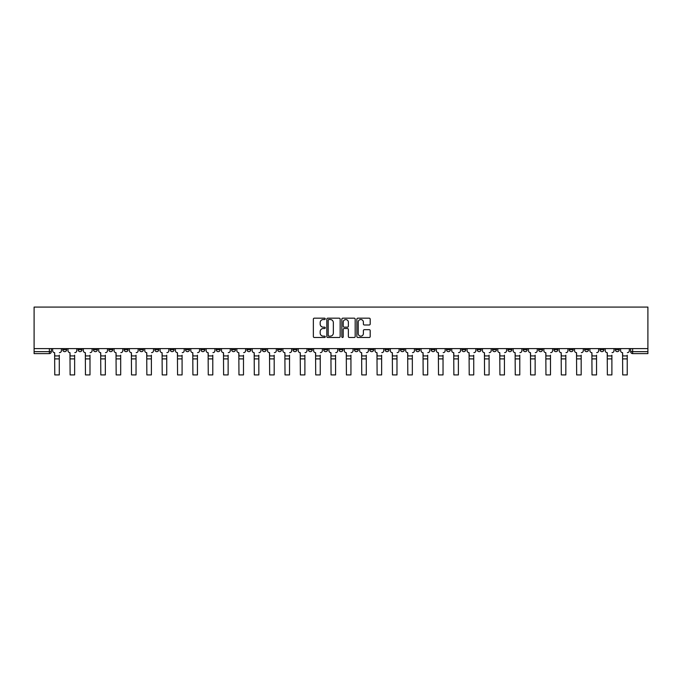 <?xml version="1.0" encoding="UTF-8"?>
<svg xmlns="http://www.w3.org/2000/svg" width="682" height="682" viewBox="0 0 682 682"><rect width="100%" height="100%" fill="white"/><g stroke="black" fill="none" stroke-linecap="round" stroke-linejoin="round"><path stroke-width="1.02" d="M325.254 318.861A0.673 0.673 0 0 0 324.581 318.179L314.317 318.179A0.963 0.963 0 0 0 313.353 319.15L313.353 336.533A0.963 0.963 0 0 0 314.317 337.496L324.581 337.496A0.673 0.673 0 0 0 325.254 336.823A0.673 0.673 0 0 0 324.581 336.149L323.251 336.149A3.095 3.095 0 0 1 320.165 333.055L320.165 331.605A3.095 3.095 0 0 1 323.251 328.519L324.581 328.519A0.673 0.673 0 0 0 325.254 327.837A0.673 0.673 0 0 0 324.581 327.164L323.251 327.164A3.095 3.095 0 0 1 320.165 324.069L320.165 322.62A3.095 3.095 0 0 1 323.251 319.534L324.581 319.534A0.673 0.673 0 0 0 325.254 318.861M569.282 348.604L569.282 349.687L573.212 349.687A1.969 1.969 0 0 1 571.252 351.648A1.969 1.969 0 0 1 569.282 349.687L569.282 348.604M477.178 348.604L477.178 349.687L481.117 349.687A1.969 1.969 0 0 1 479.148 351.648A1.969 1.969 0 0 1 477.178 349.687L477.178 348.604M461.833 348.604L461.833 349.687L465.763 349.687A1.969 1.969 0 0 1 463.803 351.648A1.969 1.969 0 0 1 461.833 349.687L461.833 348.604M369.729 348.604L369.729 349.687L373.668 349.687A1.969 1.969 0 0 1 371.699 351.648A1.969 1.969 0 0 1 369.729 349.687L369.729 348.604M354.384 348.604L354.384 349.687L358.314 349.687A1.969 1.969 0 0 1 356.354 351.648A1.969 1.969 0 0 1 354.384 349.687L354.384 348.604M339.031 348.604L339.031 349.687L342.969 349.687A1.969 1.969 0 0 1 341 351.648A1.969 1.969 0 0 1 339.031 349.687L339.031 348.604M308.332 348.604L308.332 349.687L312.271 349.687A1.969 1.969 0 0 1 310.301 351.648A1.969 1.969 0 0 1 308.332 349.687L308.332 348.604M277.634 349.687L277.634 348.604L277.634 349.687A1.969 1.969 0 0 0 279.603 351.648A1.969 1.969 0 0 1 277.634 349.687L281.572 349.687A1.969 1.969 0 0 1 279.603 351.648A1.969 1.969 0 0 0 281.572 349.687L281.572 348.604L281.572 349.687M262.28 349.687L262.28 348.604L262.28 349.687A1.969 1.969 0 0 0 264.249 351.648A1.969 1.969 0 0 1 262.28 349.687L266.219 349.687A1.969 1.969 0 0 1 264.249 351.648M246.935 349.687L246.935 348.604L246.935 349.687A1.969 1.969 0 0 0 248.904 351.648A1.969 1.969 0 0 1 246.935 349.687L250.865 349.687A1.969 1.969 0 0 1 248.904 351.648A1.969 1.969 0 0 0 250.865 349.687L250.865 348.604L250.865 349.687M231.582 348.604L231.582 349.687L235.52 349.687A1.969 1.969 0 0 1 233.551 351.648A1.969 1.969 0 0 1 231.582 349.687L231.582 348.604M216.237 348.604L216.237 349.687L220.167 349.687A1.969 1.969 0 0 1 218.197 351.648A1.969 1.969 0 0 1 216.237 349.687L216.237 348.604M200.883 348.604L200.883 349.687L204.822 349.687A1.969 1.969 0 0 1 202.852 351.648A1.969 1.969 0 0 1 200.883 349.687L200.883 348.604M185.53 349.687L185.53 348.604L185.53 349.687A1.969 1.969 0 0 0 187.499 351.648A1.969 1.969 0 0 1 185.53 349.687L189.468 349.687A1.969 1.969 0 0 1 187.499 351.648M154.831 349.687L154.831 348.604L154.831 349.687A1.969 1.969 0 0 0 156.8 351.648A1.969 1.969 0 0 1 154.831 349.687L158.77 349.687A1.969 1.969 0 0 1 156.8 351.648A1.969 1.969 0 0 0 158.77 349.687L158.77 348.604L158.77 349.687M139.486 349.687L139.486 348.604L139.486 349.687A1.969 1.969 0 0 0 141.447 351.648A1.969 1.969 0 0 1 139.486 349.687L143.416 349.687A1.969 1.969 0 0 1 141.447 351.648A1.969 1.969 0 0 0 143.416 349.687L143.416 348.604L143.416 349.687M124.133 349.687L124.133 348.604L124.133 349.687A1.969 1.969 0 0 0 126.102 351.648A1.969 1.969 0 0 1 124.133 349.687L128.071 349.687A1.969 1.969 0 0 1 126.102 351.648A1.969 1.969 0 0 0 128.071 349.687L128.071 348.604L128.071 349.687M108.788 349.687L108.788 348.604L108.788 349.687A1.969 1.969 0 0 0 110.748 351.648A1.969 1.969 0 0 1 108.788 349.687L112.718 349.687A1.969 1.969 0 0 1 110.748 351.648M93.434 348.604L93.434 349.687L97.373 349.687A1.969 1.969 0 0 1 95.403 351.648A1.969 1.969 0 0 1 93.434 349.687L93.434 348.604M78.08 349.687L78.08 348.604L78.08 349.687A1.969 1.969 0 0 0 80.05 351.648A1.969 1.969 0 0 1 78.08 349.687L82.019 349.687A1.969 1.969 0 0 1 80.05 351.648A1.969 1.969 0 0 0 82.019 349.687L82.019 348.604L82.019 349.687M369.226 324.99A0.963 0.963 0 0 0 370.19 324.027L370.19 319.15A0.963 0.963 0 0 0 369.226 318.179L357.828 318.179A0.963 0.963 0 0 0 356.865 319.15L356.865 336.533A0.963 0.963 0 0 0 357.828 337.496L369.226 337.496A0.963 0.963 0 0 0 370.19 336.533L370.19 330.642A0.963 0.963 0 0 0 369.226 329.67L364.35 329.67A0.963 0.963 0 0 0 363.387 330.642L363.387 333.566A2.583 2.583 0 0 1 360.804 336.149A2.583 2.583 0 0 1 358.212 333.566L358.212 322.117A2.583 2.583 0 0 1 360.804 319.534A2.583 2.583 0 0 1 363.387 322.117L363.387 324.027A0.963 0.963 0 0 0 364.35 324.99L369.226 324.99M647.9 348.604L34.1 348.604L34.1 307.079L647.9 307.079L647.9 353.617L632.649 353.617A1.969 1.969 0 0 1 630.679 351.648L647.9 351.648M340.156 319.15A0.963 0.963 0 0 0 339.193 318.179L327.795 318.179A0.963 0.963 0 0 0 326.823 319.15L326.823 336.533A0.963 0.963 0 0 0 327.795 337.496L339.193 337.496A0.963 0.963 0 0 0 340.156 336.533L340.156 319.15M342.807 318.179L354.205 318.179A0.963 0.963 0 0 1 355.177 319.15L355.177 336.533A0.963 0.963 0 0 1 354.205 337.496L349.329 337.496A0.963 0.963 0 0 1 348.366 336.533L348.366 329.483A0.963 0.963 0 0 0 347.402 328.519L344.163 328.519A0.963 0.963 0 0 0 343.199 329.483L343.199 336.823A0.673 0.673 0 0 1 342.517 337.496A0.673 0.673 0 0 1 341.844 336.823L341.844 319.15A0.963 0.963 0 0 1 342.807 318.179M630.679 348.604L630.679 351.648M51.321 348.604L51.321 351.648A1.969 1.969 0 0 1 49.351 353.617L34.1 353.617L34.1 351.648L51.321 351.648M34.1 348.604L34.1 351.648M619.265 348.604L619.265 349.687A1.969 1.969 0 0 1 617.295 351.648A1.969 1.969 0 0 1 615.334 349.687L619.265 349.687A1.969 1.969 0 0 1 617.295 351.648M615.334 348.604L615.334 349.687M603.92 348.604L603.92 349.687A1.969 1.969 0 0 1 601.95 351.648A1.969 1.969 0 0 1 599.981 349.687A1.969 1.969 0 0 0 601.95 351.648M599.981 348.604L599.981 349.687L603.92 349.687M588.566 348.604L588.566 349.687A1.969 1.969 0 0 1 586.597 351.648A1.969 1.969 0 0 1 584.627 349.687L588.566 349.687M584.627 348.604L584.627 349.687M573.212 348.604L573.212 349.687A1.969 1.969 0 0 1 571.252 351.648M557.867 348.604L557.867 349.687A1.969 1.969 0 0 1 555.898 351.648A1.969 1.969 0 0 1 553.929 349.687L557.867 349.687M553.929 348.604L553.929 349.687M542.514 348.604L542.514 349.687A1.969 1.969 0 0 1 540.553 351.648A1.969 1.969 0 0 1 538.584 349.687L542.514 349.687M538.584 348.604L538.584 349.687M527.169 348.604L527.169 349.687A1.969 1.969 0 0 1 525.2 351.648A1.969 1.969 0 0 1 523.23 349.687A1.969 1.969 0 0 0 525.2 351.648M523.23 348.604L523.23 349.687L527.169 349.687M511.815 348.604L511.815 349.687A1.969 1.969 0 0 1 509.846 351.648A1.969 1.969 0 0 1 507.885 349.687L511.815 349.687M507.885 348.604L507.885 349.687M496.47 348.604L496.47 349.687A1.969 1.969 0 0 1 494.501 351.648A1.969 1.969 0 0 1 492.532 349.687L496.47 349.687M492.532 348.604L492.532 349.687M481.117 348.604L481.117 349.687M465.763 348.604L465.763 349.687L465.763 348.604M450.418 348.604L450.418 349.687A1.969 1.969 0 0 1 448.449 351.648A1.969 1.969 0 0 1 446.48 349.687L450.418 349.687M446.48 348.604L446.48 349.687M435.065 348.604L435.065 349.687A1.969 1.969 0 0 1 433.096 351.648A1.969 1.969 0 0 1 431.135 349.687L435.065 349.687M431.135 348.604L431.135 349.687M419.72 348.604L419.72 349.687A1.969 1.969 0 0 1 417.751 351.648A1.969 1.969 0 0 1 415.781 349.687L419.72 349.687M415.781 348.604L415.781 349.687M404.366 348.604L404.366 349.687A1.969 1.969 0 0 1 402.397 351.648A1.969 1.969 0 0 1 400.428 349.687L404.366 349.687M400.428 348.604L400.428 349.687M389.021 348.604L389.021 349.687A1.969 1.969 0 0 1 387.052 351.648A1.969 1.969 0 0 1 385.083 349.687L389.021 349.687M385.083 348.604L385.083 349.687M373.668 348.604L373.668 349.687A1.969 1.969 0 0 1 371.699 351.648M358.314 348.604L358.314 349.687M342.969 349.687L342.969 348.604L342.969 349.687A1.969 1.969 0 0 1 341 351.648M327.616 348.604L327.616 349.687A1.969 1.969 0 0 1 325.646 351.648A1.969 1.969 0 0 1 323.686 349.687A1.969 1.969 0 0 0 325.646 351.648A1.969 1.969 0 0 0 327.616 349.687L323.686 349.687L323.686 348.604M312.271 349.687L312.271 348.604L312.271 349.687A1.969 1.969 0 0 1 310.301 351.648M296.917 348.604L296.917 349.687A1.969 1.969 0 0 1 294.948 351.648A1.969 1.969 0 0 1 292.979 349.687A1.969 1.969 0 0 0 294.948 351.648M292.979 348.604L292.979 349.687L296.917 349.687M266.219 348.604L266.219 349.687L266.219 348.604M235.52 349.687L235.52 348.604L235.52 349.687A1.969 1.969 0 0 1 233.551 351.648M220.167 349.687L220.167 348.604L220.167 349.687A1.969 1.969 0 0 1 218.197 351.648M204.822 349.687L204.822 348.604L204.822 349.687A1.969 1.969 0 0 1 202.852 351.648M189.468 348.604L189.468 349.687L189.468 348.604M174.115 349.687L174.115 348.604L174.115 349.687A1.969 1.969 0 0 1 172.154 351.648A1.969 1.969 0 0 1 170.185 349.687L174.115 349.687A1.969 1.969 0 0 1 172.154 351.648M170.185 348.604L170.185 349.687M112.718 348.604L112.718 349.687L112.718 348.604M97.373 349.687L97.373 348.604L97.373 349.687A1.969 1.969 0 0 1 95.403 351.648M66.666 349.687L66.666 348.604L66.666 349.687A1.969 1.969 0 0 1 64.705 351.648A1.969 1.969 0 0 1 62.735 349.687L66.666 349.687A1.969 1.969 0 0 1 64.705 351.648M62.735 348.604L62.735 349.687M328.852 319.534A0.673 0.673 0 0 0 328.178 320.208L328.178 335.467A0.673 0.673 0 0 0 328.852 336.149L330.258 336.149A3.095 3.095 0 0 0 333.345 333.055L333.345 322.62A3.095 3.095 0 0 0 330.258 319.534L328.852 319.534M348.366 322.168A2.583 2.583 0 0 0 345.783 319.585A2.583 2.583 0 0 0 343.199 322.168L343.199 326.201A0.963 0.963 0 0 0 344.163 327.164L347.402 327.164A0.963 0.963 0 0 0 348.366 326.201L348.366 322.168M59.291 358.885L54.765 358.885M52.65 350.667L52.65 348.604L52.65 350.667A1.969 1.969 0 0 0 54.62 352.637L54.765 355.194M54.62 352.637L54.765 374.921L59.291 374.921L59.291 355.194M61.406 350.667L61.406 348.604L61.406 350.667A1.969 1.969 0 0 1 59.436 352.637M59.291 374.921L54.765 374.921M74.636 358.885L70.11 358.885M67.995 350.667L67.995 348.604L67.995 350.667A1.969 1.969 0 0 0 69.965 352.637L70.11 355.194M69.965 352.637L70.11 374.921L74.636 374.921L74.636 355.194M76.759 350.667L76.759 348.604L76.759 350.667A1.969 1.969 0 0 1 74.79 352.637M89.99 358.885L85.463 358.885M83.349 350.667L83.349 348.604L83.349 350.667A1.969 1.969 0 0 0 85.318 352.637L85.463 355.194M85.318 352.637L85.463 374.921L89.99 374.921L89.99 355.194M92.104 350.667L92.104 348.604L92.104 350.667A1.969 1.969 0 0 1 90.135 352.637M74.636 374.921L70.11 374.921M89.99 374.921L85.463 374.921M105.343 358.885L100.817 358.885M98.694 350.667L98.694 348.604L98.694 350.667A1.969 1.969 0 0 0 100.663 352.637L100.817 355.194M100.663 352.637L100.817 374.921L105.343 374.921L105.343 355.194M107.458 350.667L107.458 348.604L107.458 350.667A1.969 1.969 0 0 1 105.488 352.637M120.688 358.885L116.162 358.885M114.047 350.667L114.047 348.604L114.047 350.667A1.969 1.969 0 0 0 116.017 352.637L116.162 355.194M116.017 352.637L116.162 374.921L120.688 374.921L120.688 355.194M122.803 350.667L122.803 348.604L122.803 350.667A1.969 1.969 0 0 1 120.833 352.637M136.042 358.885L131.515 358.885M129.401 350.667L129.401 348.604L129.401 350.667A1.969 1.969 0 0 0 131.362 352.637L131.515 355.194M131.362 352.637L131.515 374.921L136.042 374.921L136.042 355.194M138.156 350.667L138.156 348.604L138.156 350.667A1.969 1.969 0 0 1 136.187 352.637M105.343 374.921L100.817 374.921M120.688 374.921L116.162 374.921M136.042 374.921L131.515 374.921M151.387 358.885L146.86 358.885M144.746 350.667L144.746 348.604L144.746 350.667A1.969 1.969 0 0 0 146.715 352.637L146.86 355.194M146.715 352.637L146.86 374.921L151.387 374.921L151.387 355.194M153.501 350.667L153.501 348.604L153.501 350.667A1.969 1.969 0 0 1 151.54 352.637M151.387 374.921L146.86 374.921M166.74 358.885L162.214 358.885M160.1 350.667L160.1 348.604L160.1 350.667A1.969 1.969 0 0 0 162.069 352.637L162.214 355.194M162.069 352.637L162.214 374.921L166.74 374.921L166.74 355.194M168.855 350.667L168.855 348.604L168.855 350.667A1.969 1.969 0 0 1 166.885 352.637M166.74 374.921L162.214 374.921M182.085 358.885L177.559 358.885M175.445 350.667L175.445 348.604L175.445 350.667A1.969 1.969 0 0 0 177.414 352.637L177.559 355.194M177.414 352.637L177.559 374.921L182.085 374.921L182.085 355.194M184.208 350.667L184.208 348.604L184.208 350.667A1.969 1.969 0 0 1 182.239 352.637M182.085 374.921L177.559 374.921M197.439 358.885L192.912 358.885M190.798 350.667L190.798 348.604L190.798 350.667A1.969 1.969 0 0 0 192.767 352.637L192.912 355.194M192.767 352.637L192.912 374.921L197.439 374.921L197.439 355.194M199.553 350.667L199.553 348.604L199.553 350.667A1.969 1.969 0 0 1 197.584 352.637M197.439 374.921L192.912 374.921M212.793 358.885L208.266 358.885M206.143 350.667L206.143 348.604L206.143 350.667A1.969 1.969 0 0 0 208.112 352.637L208.266 355.194M208.112 352.637L208.266 374.921L212.793 374.921L212.793 355.194M214.907 350.667L214.907 348.604L214.907 350.667A1.969 1.969 0 0 1 212.937 352.637M212.793 374.921L208.266 374.921M228.138 358.885L223.611 358.885M221.497 350.667L221.497 348.604L221.497 350.667A1.969 1.969 0 0 0 223.466 352.637L223.611 355.194M223.466 352.637L223.611 374.921L228.138 374.921L228.138 355.194M230.252 350.667L230.252 348.604L230.252 350.667A1.969 1.969 0 0 1 228.282 352.637M228.138 374.921L223.611 374.921M243.491 358.885L238.964 358.885M236.85 350.667L236.85 348.604L236.85 350.667A1.969 1.969 0 0 0 238.811 352.637L238.964 355.194M238.811 352.637L238.964 374.921L243.491 374.921L243.491 355.194M245.605 350.667L245.605 348.604L245.605 350.667A1.969 1.969 0 0 1 243.636 352.637M243.491 374.921L238.964 374.921M258.836 358.885L254.309 358.885M252.195 350.667L252.195 348.604L252.195 350.667A1.969 1.969 0 0 0 254.164 352.637L254.309 355.194M254.164 352.637L254.309 374.921L258.836 374.921L258.836 355.194M260.95 350.667L260.95 348.604L260.95 350.667A1.969 1.969 0 0 1 258.99 352.637M258.836 374.921L254.309 374.921M274.19 358.885L269.663 358.885M267.549 350.667L267.549 348.604L267.549 350.667A1.969 1.969 0 0 0 269.518 352.637L269.663 355.194M269.518 352.637L269.663 374.921L274.19 374.921L274.19 355.194M276.304 350.667L276.304 348.604L276.304 350.667A1.969 1.969 0 0 1 274.335 352.637M274.19 374.921L269.663 374.921M289.535 358.885L285.016 358.885M282.894 350.667L282.894 348.604L282.894 350.667A1.969 1.969 0 0 0 284.863 352.637L285.016 355.194M284.863 352.637L285.016 374.921L289.535 374.921L289.535 355.194M291.657 350.667L291.657 348.604L291.657 350.667A1.969 1.969 0 0 1 289.688 352.637M289.535 374.921L285.016 374.921M304.888 358.885L300.361 358.885M298.247 350.667L298.247 348.604L298.247 350.667A1.969 1.969 0 0 0 300.216 352.637L300.361 355.194M300.216 352.637L300.361 374.921L304.888 374.921L304.888 355.194M307.002 350.667L307.002 348.604L307.002 350.667A1.969 1.969 0 0 1 305.033 352.637M304.888 374.921L300.361 374.921M320.242 358.885L315.715 358.885M313.601 350.667L313.601 348.604L313.601 350.667A1.969 1.969 0 0 0 315.561 352.637L315.715 355.194M315.561 352.637L315.715 374.921L320.242 374.921L320.242 355.194M322.356 350.667L322.356 348.604L322.356 350.667A1.969 1.969 0 0 1 320.387 352.637M320.242 374.921L315.715 374.921M335.587 358.885L331.06 358.885M328.946 350.667L328.946 348.604L328.946 350.667A1.969 1.969 0 0 0 330.915 352.637L331.06 355.194M330.915 352.637L331.06 374.921L335.587 374.921L335.587 355.194M337.701 350.667L337.701 348.604L337.701 350.667A1.969 1.969 0 0 1 335.732 352.637M335.587 374.921L331.06 374.921M350.94 358.885L346.413 358.885M344.299 350.667L344.299 348.604L344.299 350.667A1.969 1.969 0 0 0 346.268 352.637L346.413 355.194M346.268 352.637L346.413 374.921L350.94 374.921L350.94 355.194M353.054 350.667L353.054 348.604L353.054 350.667A1.969 1.969 0 0 1 351.085 352.637M350.94 374.921L346.413 374.921M366.285 358.885L361.758 358.885M359.644 350.667L359.644 348.604L359.644 350.667A1.969 1.969 0 0 0 361.613 352.637L361.758 355.194M361.613 352.637L361.758 374.921L366.285 374.921L366.285 355.194M368.399 350.667L368.399 348.604L368.399 350.667A1.969 1.969 0 0 1 366.439 352.637M366.285 374.921L361.758 374.921M381.639 358.885L377.112 358.885M374.998 350.667L374.998 348.604L374.998 350.667A1.969 1.969 0 0 0 376.967 352.637L377.112 355.194M376.967 352.637L377.112 374.921L381.639 374.921L381.639 355.194M383.753 350.667L383.753 348.604L383.753 350.667A1.969 1.969 0 0 1 381.784 352.637M381.639 374.921L377.112 374.921M396.984 358.885L392.465 358.885M390.343 350.667L390.343 348.604L390.343 350.667A1.969 1.969 0 0 0 392.312 352.637L392.465 355.194M392.312 352.637L392.465 374.921L396.984 374.921L396.984 355.194M399.106 350.667L399.106 348.604L399.106 350.667A1.969 1.969 0 0 1 397.137 352.637M396.984 374.921L392.465 374.921M412.337 358.885L407.81 358.885M405.696 350.667L405.696 348.604L405.696 350.667A1.969 1.969 0 0 0 407.666 352.637L407.81 355.194M407.666 352.637L407.81 374.921L412.337 374.921L412.337 355.194M414.451 350.667L414.451 348.604L414.451 350.667A1.969 1.969 0 0 1 412.482 352.637M412.337 374.921L407.81 374.921M427.691 358.885L423.164 358.885M421.05 350.667L421.05 348.604L421.05 350.667A1.969 1.969 0 0 0 423.011 352.637L423.164 355.194M423.011 352.637L423.164 374.921L427.691 374.921L427.691 355.194M429.805 350.667L429.805 348.604L429.805 350.667A1.969 1.969 0 0 1 427.836 352.637M427.691 374.921L423.164 374.921M443.036 358.885L438.509 358.885M436.395 350.667L436.395 348.604L436.395 350.667A1.969 1.969 0 0 0 438.364 352.637L438.509 355.194M438.364 352.637L438.509 374.921L443.036 374.921L443.036 355.194M445.15 350.667L445.15 348.604L445.15 350.667A1.969 1.969 0 0 1 443.189 352.637M443.036 374.921L438.509 374.921M458.389 358.885L453.862 358.885M451.748 350.667L451.748 348.604L451.748 350.667A1.969 1.969 0 0 0 453.718 352.637L453.862 355.194M453.718 352.637L453.862 374.921L458.389 374.921L458.389 355.194M460.503 350.667L460.503 348.604L460.503 350.667A1.969 1.969 0 0 1 458.534 352.637M458.389 374.921L453.862 374.921M473.734 358.885L469.207 358.885M467.093 350.667L467.093 348.604L467.093 350.667A1.969 1.969 0 0 0 469.063 352.637L469.207 355.194M469.063 352.637L469.207 374.921L473.734 374.921L473.734 355.194M475.857 350.667L475.857 348.604L475.857 350.667A1.969 1.969 0 0 1 473.888 352.637M473.734 374.921L469.207 374.921M489.088 358.885L484.561 358.885M482.447 350.667L482.447 348.604L482.447 350.667A1.969 1.969 0 0 0 484.416 352.637L484.561 355.194M484.416 352.637L484.561 374.921L489.088 374.921L489.088 355.194M491.202 350.667L491.202 348.604L491.202 350.667A1.969 1.969 0 0 1 489.233 352.637M489.088 374.921L484.561 374.921M504.441 358.885L499.915 358.885M497.792 350.667L497.792 348.604L497.792 350.667A1.969 1.969 0 0 0 499.761 352.637L499.915 355.194M499.761 352.637L499.915 374.921L504.441 374.921L504.441 355.194M506.556 350.667L506.556 348.604L506.556 350.667A1.969 1.969 0 0 1 504.586 352.637M504.441 374.921L499.915 374.921M519.786 358.885L515.26 358.885M513.145 350.667L513.145 348.604L513.145 350.667A1.969 1.969 0 0 0 515.115 352.637L515.26 355.194M515.115 352.637L515.26 374.921L519.786 374.921L519.786 355.194M521.901 350.667L521.901 348.604L521.901 350.667A1.969 1.969 0 0 1 519.931 352.637M519.786 374.921L515.26 374.921M535.14 358.885L530.613 358.885M528.499 350.667L528.499 348.604L528.499 350.667A1.969 1.969 0 0 0 530.46 352.637L530.613 355.194M530.46 352.637L530.613 374.921L535.14 374.921L535.14 355.194M537.254 350.667L537.254 348.604L537.254 350.667A1.969 1.969 0 0 1 535.285 352.637M535.14 374.921L530.613 374.921M550.485 358.885L545.958 358.885M543.844 350.667L543.844 348.604L543.844 350.667A1.969 1.969 0 0 0 545.813 352.637L545.958 355.194M545.813 352.637L545.958 374.921L550.485 374.921L550.485 355.194M552.599 350.667L552.599 348.604L552.599 350.667A1.969 1.969 0 0 1 550.638 352.637M550.485 374.921L545.958 374.921M565.838 358.885L561.312 358.885M559.197 350.667L559.197 348.604L559.197 350.667A1.969 1.969 0 0 0 561.167 352.637L561.312 355.194M561.167 352.637L561.312 374.921L565.838 374.921L565.838 355.194M567.953 350.667L567.953 348.604L567.953 350.667A1.969 1.969 0 0 1 565.983 352.637M565.838 374.921L561.312 374.921M581.183 358.885L576.657 358.885M574.542 350.667L574.542 348.604L574.542 350.667A1.969 1.969 0 0 0 576.512 352.637L576.657 355.194M576.512 352.637L576.657 374.921L581.183 374.921L581.183 355.194M583.306 350.667L583.306 348.604L583.306 350.667A1.969 1.969 0 0 1 581.337 352.637M581.183 374.921L576.657 374.921M596.537 358.885L592.01 358.885M589.896 350.667L589.896 348.604L589.896 350.667A1.969 1.969 0 0 0 591.865 352.637L592.01 355.194M591.865 352.637L592.01 374.921L596.537 374.921L596.537 355.194M598.651 350.667L598.651 348.604L598.651 350.667A1.969 1.969 0 0 1 596.682 352.637M596.537 374.921L592.01 374.921M611.89 358.885L607.364 358.885M605.241 350.667L605.241 348.604L605.241 350.667A1.969 1.969 0 0 0 607.21 352.637L607.364 355.194M607.21 352.637L607.364 374.921L611.89 374.921L611.89 355.194M614.005 350.667L614.005 348.604L614.005 350.667A1.969 1.969 0 0 1 612.035 352.637M611.89 374.921L607.364 374.921M627.235 358.885L622.709 358.885M620.594 350.667L620.594 348.604L620.594 350.667A1.969 1.969 0 0 0 622.564 352.637L622.709 355.194M622.564 352.637L622.709 374.921L627.235 374.921L627.235 355.194M629.35 350.667L629.35 348.604L629.35 350.667A1.969 1.969 0 0 1 627.38 352.637M627.235 374.921L622.709 374.921M49.351 348.604L49.351 353.617M632.649 348.604L632.649 353.617M59.291 355.936L54.765 355.936M74.636 355.936L70.11 355.936M89.99 355.936L85.463 355.936M105.343 355.936L100.817 355.936M120.688 355.936L116.162 355.936M136.042 355.936L131.515 355.936M151.387 355.936L146.86 355.936M166.74 355.936L162.214 355.936M182.085 355.936L177.559 355.936M197.439 355.936L192.912 355.936M212.793 355.936L208.266 355.936M228.138 355.936L223.611 355.936M243.491 355.936L238.964 355.936M258.836 355.936L254.309 355.936M274.19 355.936L269.663 355.936M289.535 355.936L285.016 355.936M304.888 355.936L300.361 355.936M320.242 355.936L315.715 355.936M335.587 355.936L331.06 355.936M350.94 355.936L346.413 355.936M366.285 355.936L361.758 355.936M381.639 355.936L377.112 355.936M396.984 355.936L392.465 355.936M412.337 355.936L407.81 355.936M427.691 355.936L423.164 355.936M443.036 355.936L438.509 355.936M458.389 355.936L453.862 355.936M473.734 355.936L469.207 355.936M489.088 355.936L484.561 355.936M504.441 355.936L499.915 355.936M519.786 355.936L515.26 355.936M535.14 355.936L530.613 355.936M550.485 355.936L545.958 355.936M565.838 355.936L561.312 355.936M581.183 355.936L576.657 355.936M596.537 355.936L592.01 355.936M611.89 355.936L607.364 355.936M627.235 355.936L622.709 355.936"/></g></svg>
